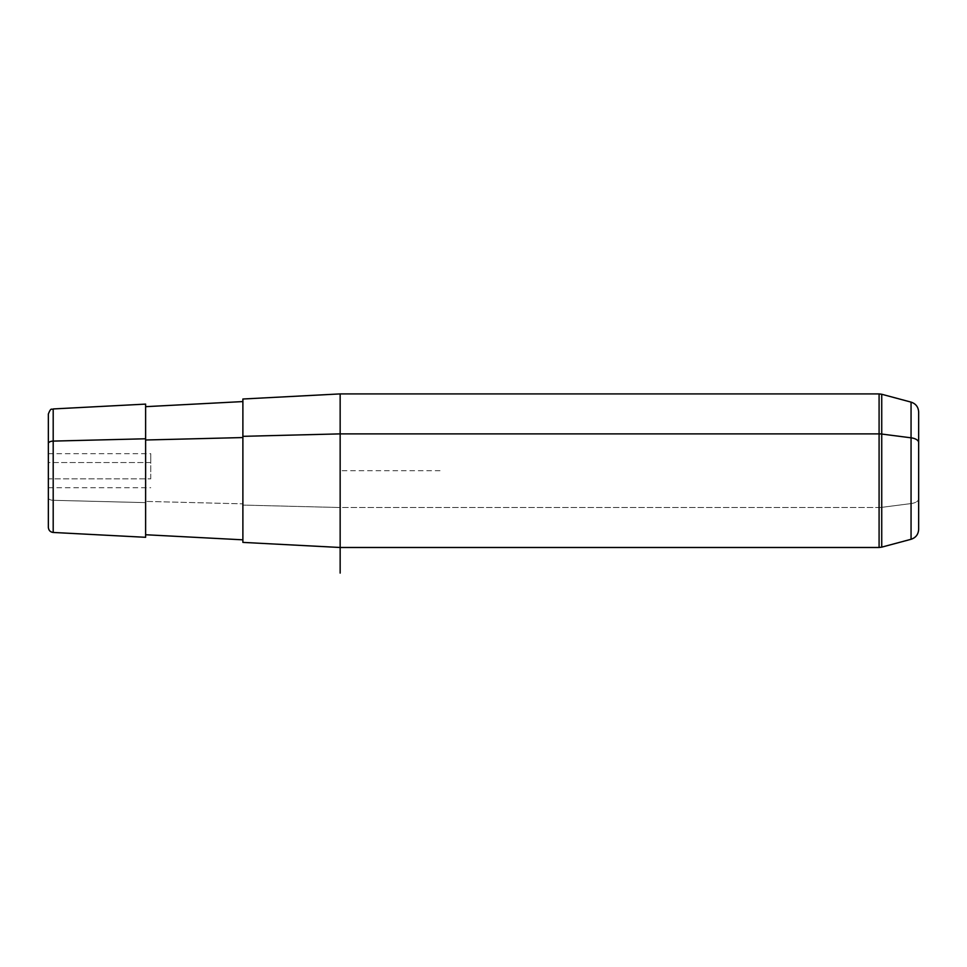 <?xml version="1.0" encoding="UTF-8"?>
<svg xmlns="http://www.w3.org/2000/svg" width="967" height="967" viewBox="0 0 967 967"><rect width="100%" height="100%" fill="white"/><g stroke="black" fill="none" stroke-linecap="round" stroke-linejoin="round"><path stroke-width="0.73" stroke-dasharray="4.83 3.63" d="M150.743 478.858L150.743 453.692L150.743 462.54L48.35 462.54L48.35 453.692L48.35 478.858L150.743 478.858L48.35 478.858L48.35 487.719L48.35 462.54L150.743 462.54L150.743 478.858M145.618 438.776L145.618 534.739M242.886 437.555L242.886 539.828L242.886 503.843L145.618 501.402L242.886 503.843L242.886 401.571L242.886 531.366L242.886 437.555M242.886 539.828L242.886 436.335M242.886 399.008L242.886 505.076L340.154 507.518L340.154 393.907L340.154 507.518L242.886 505.076L242.886 542.39M340.154 547.491L340.154 507.518L879.088 507.518L879.088 393.907L879.088 507.518L340.154 507.518L340.154 547.491L340.154 470.699L442.548 470.699M48.35 414.057L48.35 443.551M48.35 462.54L48.35 478.858L48.35 462.54M53.197 500.302L53.197 532.454L53.197 500.302L145.618 502.635L53.197 500.302L53.197 408.944L53.197 500.302A5.125 2.454 0 0 1 48.35 497.86A5.125 2.454 180 0 0 53.197 500.302M145.618 537.301L145.618 404.109M918.65 442.56L918.65 412.002M911.059 402.115L911.059 503.577A10.238 4.908 180 0 0 918.65 498.839A10.238 4.908 0 0 1 911.059 503.577L911.059 402.115M918.65 529.396L918.65 498.839M879.088 547.491L879.088 507.518A10.238 4.908 180 0 0 881.735 507.349L911.059 503.577L881.735 507.349L881.735 547.141L881.735 394.258L881.735 507.349A10.238 4.908 0 0 1 879.088 507.518L879.088 547.491M48.35 453.692L150.743 453.692M48.35 487.719L150.743 487.719"/><path stroke-width="1.45" d="M918.65 498.839L918.65 442.56A10.238 4.908 180 0 0 911.059 437.821L881.735 434.05A10.238 4.908 180 0 0 879.088 433.881L879.088 547.491L340.154 547.491L340.154 433.881L879.088 433.881L879.088 393.907L879.088 433.881L340.154 433.881L340.154 547.491L242.886 542.39L242.886 436.335L340.154 433.881L340.154 393.907L340.154 433.881L242.886 436.335L242.886 539.828L145.618 534.739L145.618 438.776L145.618 537.301L53.197 532.454L53.197 441.097L145.618 438.776L53.197 441.097L53.197 408.944L53.197 441.097A5.125 2.454 180 0 0 48.35 443.551L48.35 414.057C51.239 406.575 51.734 410.238 53.197 408.944L145.618 404.109L145.618 438.776M145.618 439.997L242.886 437.555L145.618 439.997M242.886 436.335L242.886 399.008L340.154 393.907L879.088 393.907L881.735 394.258L881.735 434.05L881.735 394.258L911.059 402.115L911.059 437.821L911.059 402.115C915.822 403.698 918.348 406.998 918.65 412.002L918.65 529.396C918.348 534.4 915.822 537.7 911.059 539.284L911.059 437.821A10.238 4.908 0 0 1 918.65 442.56M48.35 443.551A5.125 2.454 0 0 1 53.197 441.097L53.197 532.454C50.26 532.055 48.64 530.351 48.35 527.341L48.35 443.551M881.735 547.141L881.735 434.05L911.059 437.821L911.059 539.284L881.735 547.141L881.735 434.05A10.238 4.908 0 0 0 879.088 433.881L879.088 547.491L881.735 547.141M340.154 547.491L340.154 573.093M242.886 401.571L145.618 406.672"/></g></svg>
